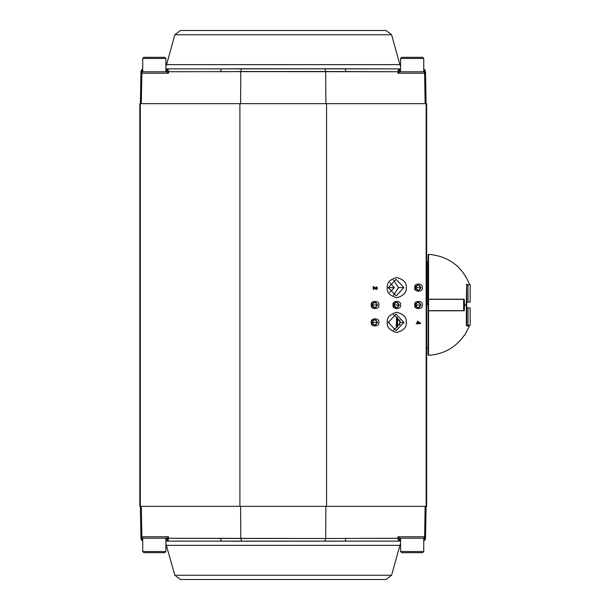 <?xml version="1.0" encoding="UTF-8"?>
<svg xmlns="http://www.w3.org/2000/svg" width="610" height="610" viewBox="0 0 610 610"><rect width="100%" height="100%" fill="white"/><g stroke="black" fill="none" stroke-linecap="round" stroke-linejoin="round"><path stroke-width="0.91" d="M466.307 305L466.36 325.336C469.921 325.366 469.921 325.366 466.36 325.336C469.921 325.366 469.921 325.366 466.36 325.336L466.68 325.931C470.348 325.946 470.348 325.946 466.68 325.931L466.68 305L464.584 305L464.21 310.795L428.54 310.795L428.54 355.325C443.607 354.318 455.502 347.677 464.21 335.416L464.21 335.416C455.502 347.677 443.607 354.318 428.54 355.325L428.54 310.795L428.09 310.795L464.21 310.795L464.584 305L466.68 305L466.68 284.069C470.348 284.054 470.348 284.054 466.68 284.069L466.36 284.664L466.68 284.069C470.348 284.054 470.348 284.054 466.68 284.069L466.307 305M466.726 325.931L466.703 325.931C470.348 325.946 470.348 325.946 466.68 325.931L466.36 325.336M428.54 299.205L428.54 254.339L428.54 299.205L464.21 299.205L464.584 305L464.21 299.205L428.09 299.205L428.54 299.205L428.54 254.339L428.54 299.205M466.36 284.664C469.921 284.634 469.921 284.634 466.36 284.664C469.921 284.634 469.921 284.634 466.36 284.664L466.68 284.069L466.36 284.664M428.09 299.205L428.09 254.774L428.09 299.205M428.54 310.795L428.09 310.795L428.09 354.89L428.54 355.325L428.09 354.89L428.502 352.046L428.09 352.481M428.09 299.35L428.09 310.65L428.54 310.65L428.54 299.35L463.57 299.35L428.09 299.35L428.54 299.35L428.54 310.65L463.653 310.65L463.653 299.35L463.653 310.65M417.972 323.033L419.81 323.033L417.972 321.676L417.972 323.033M416.287 323.559L417.263 323.559M417.263 324.139L417.972 323.559L417.514 324.139L417.514 323.559L416.538 323.559L416.538 323.033L417.514 323.033L417.514 321.157L420.61 323.125L420.61 323.559L417.972 323.559M420.359 323.559L417.263 321.157M417.263 323.033L416.287 323.033M417.72 323.033L417.72 321.676M426.642 103.654L426.169 103.654L426.169 506.346L426.642 506.346L426.642 103.654L426.642 506.346L426.169 506.346L426.169 103.654L326.563 103.654L326.563 506.346L426.169 506.346L326.563 506.346L326.563 103.654L239.905 103.654L239.905 506.346L326.563 506.346L239.905 506.346L239.905 103.654L139.827 103.654L139.827 506.346L140.3 506.346L140.3 103.654L140.3 506.346L239.905 506.346L139.827 506.346L139.827 103.654L426.642 103.654M373.084 289.422L373.564 289.422L373.564 287.318L375.813 289.315L376.988 289.155L377.399 287.844L376.24 286.677L377.399 287.844L376.988 289.155L375.813 289.315L376.644 289.353M376.156 289.407L376.233 286.723L376.156 289.407M376.545 288.652L373.084 286.578M373.335 286.578L373.335 289.422L373.335 286.578L376.797 288.652L376.24 286.677M388.349 287.615L394.38 287.615L389.965 282.91L394.38 287.615L388.349 287.615L396.119 295.903L403.889 287.615L398.49 287.615L393.42 279.845L398.49 287.615L393.42 295.392L398.49 287.615L403.889 287.615L396.119 279.327L388.349 287.615L387.258 287.615C386.717 292.411 389.889 295.789 396.767 297.756C403.645 295.789 406.809 292.411 406.268 287.615C406.809 282.827 403.645 279.441 396.767 277.481C389.889 279.441 386.717 282.827 387.258 287.615L388.349 287.615L396.119 279.327L403.889 287.615L396.119 295.903L388.349 287.615M389.721 292.32L394.38 287.615L389.721 292.32M397.644 326.907L397.644 317.863M400.457 322.385L397.14 317.719L396.5 317.673L396.5 327.09L397.14 327.044L400.457 322.385L397.14 327.044L397.14 317.719L393.42 314.608L397.14 317.719L400.457 322.385L403.889 322.385L400.457 322.385M388.349 322.385L388.982 322.385L388.349 322.385L396.119 330.673L403.889 322.385L396.119 314.097L388.349 322.385L387.258 322.385C386.717 327.173 389.889 330.559 396.767 332.519C403.645 330.559 406.809 327.173 406.268 322.385C406.809 317.589 403.645 314.211 396.767 312.244C389.889 314.211 386.717 317.589 387.258 322.385L388.349 322.385L396.119 314.097L403.889 322.385L396.119 330.673L388.349 322.385M393.42 330.155L397.14 327.044L393.42 330.155M415.799 289.262L416.264 287.615L415.799 285.976L416.264 287.615L415.799 289.262M415.341 287.615L418.147 290.612L420.953 287.615L416.264 287.615L420.953 287.615L418.147 284.626L415.341 287.615L414.762 287.615C413.428 292.35 423.553 292.35 422.227 287.615C423.553 282.887 413.428 282.887 414.762 287.615L415.341 287.615C417.217 284.062 419.085 284.062 420.953 287.615C419.085 291.176 417.217 291.176 415.341 287.615M372.344 324.024L372.801 322.385L372.344 320.738L372.801 322.385L372.344 324.024M371.879 322.385L374.692 325.374L377.498 322.385L372.801 322.385L377.498 322.385L374.692 319.388L371.879 322.385L371.299 322.385C369.973 327.112 380.099 327.112 378.772 322.385C380.099 317.65 369.973 317.65 371.299 322.385L371.879 322.385C373.755 318.824 375.623 318.824 377.498 322.385C375.623 325.938 373.755 325.938 371.879 322.385M372.344 306.639L372.801 305L372.344 303.361L372.801 305L372.344 306.639M371.879 305L374.692 307.997L377.498 305L372.801 305L377.498 305L374.692 302.003L371.879 305L371.299 305C369.973 309.727 380.099 309.727 378.772 305C380.099 300.272 369.973 300.272 371.299 305L371.879 305C373.755 301.447 375.623 301.447 377.498 305C375.623 308.553 373.755 308.553 371.879 305M394.075 306.639L394.533 305L394.075 303.361L394.533 305L394.075 306.639M393.61 305L396.416 307.997L399.23 305L394.533 305L399.23 305L396.416 302.003L393.61 305L393.031 305C391.704 309.727 401.822 309.727 400.495 305C401.822 300.272 391.704 300.272 393.031 305L393.61 305C395.486 301.447 397.354 301.447 399.23 305C397.354 308.553 395.486 308.553 393.61 305M415.799 306.639L416.264 305L415.799 303.361L416.264 305L415.799 306.639M415.341 305L418.147 307.997L420.953 305L416.264 305L420.953 305L418.147 302.003L415.341 305L414.762 305C413.428 309.727 423.553 309.727 422.227 305C423.553 300.272 413.428 300.272 414.762 305L415.341 305C417.217 301.447 419.085 301.447 420.953 305C419.085 308.553 417.217 308.553 415.341 305M414.762 305C413.428 300.272 423.553 300.272 422.227 305C423.553 309.727 413.428 309.727 414.762 305M393.031 305C391.704 300.272 401.822 300.272 400.495 305C401.822 309.727 391.704 309.727 393.031 305M371.299 305C369.973 300.272 380.099 300.272 378.772 305C380.099 309.727 369.973 309.727 371.299 305M371.299 322.385C369.973 317.65 380.099 317.65 378.772 322.385C380.099 327.112 369.973 327.112 371.299 322.385M414.762 287.615C413.428 282.887 423.553 282.887 422.227 287.615C423.553 292.35 413.428 292.35 414.762 287.615M387.258 287.615C386.717 282.827 389.889 279.441 396.767 277.481C403.645 279.441 406.809 282.827 406.268 287.615C406.809 292.411 403.645 295.789 396.767 297.756C389.889 295.789 386.717 292.411 387.258 287.615M387.258 322.385C386.717 317.589 389.889 314.211 396.767 312.244C403.645 314.211 406.809 317.589 406.268 322.385C406.809 327.173 403.645 330.559 396.767 332.519C389.889 330.559 386.717 327.173 387.258 322.385M375.813 289.315L373.816 287.318L373.816 289.422L373.335 289.422M399.847 319.914L399.847 324.848L399.847 319.914M397.186 318.031L396.088 326.014M403.835 323.369L403.965 322.385M233.18 541.215L398.399 541.116L399.847 539.583L398.399 541.116L400.572 541.116L398.399 541.116L399.847 539.667L400.572 539.667L399.847 539.667L399.847 538.218L399.847 539.667L398.399 541.116L165.905 541.116L168.078 541.116L166.629 539.667L166.629 538.218L166.629 539.583L168.528 538.264L325.679 538.493L325.87 506.346L325.679 538.493L397.941 538.264L397.941 536.792L424.606 536.792L425.139 506.346L424.606 536.792L397.941 536.792L399.794 538.218L424.11 538.218L399.794 538.218L397.941 536.792L398.025 538.31L325.679 538.493L240.79 538.493L240.599 506.346L240.79 538.493L168.528 538.264L168.528 536.792L168.528 538.264L165.905 539.667L166.629 539.667L168.078 541.116L166.629 539.583L167.91 540.956L168.528 538.264L168.078 541.116L227.797 541.154M141.329 506.346L141.863 536.792L168.528 536.792L141.863 536.792L141.329 506.346M141.825 540.308L142.74 540.895L141.833 540.308L142.725 540.895L141.84 540.315L142.725 540.895L140.94 538.264L140.384 506.346L140.91 536.792L141.863 536.792L142.359 538.218L166.675 538.218L142.359 538.218L141.863 536.792L140.91 536.792L142.359 538.218L140.91 536.792L141.825 540.308L141.177 539.362M426.093 506.346L425.536 538.264L425.559 536.792L424.11 538.218L425.46 537.288L424.11 538.218L424.606 536.792L424.11 538.218L425.559 536.792L424.606 536.792L425.559 536.792L426.093 506.346M386.023 579.5L180.453 579.5L386.023 579.5L391.605 575.253L399.878 545.363L166.591 545.363L399.878 545.363L391.605 575.253L174.864 575.253L391.605 575.253M229.65 541.177L231.655 541.2M345.092 541.116L346.091 538.264L345.092 541.116L331.321 541.23M333.319 541.215L334.844 541.2M336.819 541.177L338.672 541.154M340.654 541.139L342.667 541.123M400.572 543.807L399.878 545.363L400.572 543.807M174.864 575.253L180.453 579.5L174.864 575.253L165.905 543.807M166.675 538.218L168.528 536.792L166.675 538.218M141.009 537.288L141.261 537.707L141.009 537.288M141.276 537.723L142.359 538.218L141.276 537.723M229.185 538.355L240.79 538.493L220.378 538.264L221.377 541.116L220.378 538.264M241.568 541.261L221.377 541.116L241.568 541.261L240.79 538.493L241.568 541.261M423.744 539.568L425.536 538.264L423.744 539.568M425.277 539.415L425.536 538.264L423.744 540.895L424.644 540.308L425.528 538.294M324.901 541.261L325.679 538.493L324.901 541.261M398.559 540.956L397.941 538.264L398.559 540.956M399.847 539.583L397.941 538.264L399.847 539.583M141.2 539.415L141.802 540.285M142.725 539.568L140.94 538.264L142.725 539.568M333.289 68.785L241.568 68.739L240.79 71.507L230.588 71.622L397.941 71.736L397.941 73.208L399.794 71.782L424.11 71.782L399.794 71.782L397.941 73.208L424.606 73.208L425.139 103.654L424.606 73.208L397.941 73.208L397.941 71.736L325.679 71.507L325.87 103.654L325.679 71.507L240.79 71.507L240.599 103.654L240.79 71.507L241.568 68.739L221.377 68.884L220.378 71.736L221.377 68.884L168.078 68.884L166.629 70.333L165.905 70.333L166.629 70.417L167.91 69.044L168.528 71.736L167.91 69.044L166.629 70.417L168.528 71.736L168.528 73.208L168.528 71.736L230.588 71.622L168.528 71.736L166.629 70.417L166.629 71.782L166.629 70.333L168.078 68.884L165.905 68.884L338.672 68.846M140.384 103.654L140.94 71.736L140.384 103.654M168.528 73.208L141.863 73.208L141.329 103.654L141.863 73.208L140.91 73.208L142.359 71.782L166.675 71.782L142.359 71.782L141.276 72.277L142.359 71.782L140.91 73.208L141.863 73.208L142.359 71.782L141.863 73.208L168.528 73.208L166.675 71.782L168.528 73.208M424.644 69.692L423.729 69.105L424.644 69.692L423.744 69.105L424.629 69.685L423.744 69.105L425.536 71.736L426.093 103.654L425.559 73.208L424.11 71.782L425.559 73.208L424.606 73.208L424.11 71.782L424.606 73.208L425.559 73.208L424.644 69.692L425.3 70.638M180.453 30.5L386.023 30.5L180.453 30.5L174.864 34.747L180.453 30.5M391.605 34.747L399.878 64.637L391.605 34.747L174.864 34.747L391.605 34.747L386.023 30.5M174.864 34.747L166.591 64.637L399.878 64.637L166.591 64.637L165.905 66.193M336.819 68.823L334.821 68.8M221.377 68.884L235.155 68.77M233.157 68.785L231.632 68.8M229.65 68.823L227.797 68.846M225.814 68.861L223.801 68.877M400.572 66.193L399.878 64.637L400.572 66.193M400.572 70.333L399.847 70.333L399.847 71.782L399.847 70.333L400.572 70.333M425.46 72.712L424.11 71.782L425.46 72.712M400.572 68.884L398.399 68.884L399.847 70.333L398.399 68.884L324.901 68.739L325.679 71.507L324.901 68.739L345.092 68.884L346.091 71.736L345.092 68.884L400.572 68.884M141.261 72.293L141.009 72.712L141.261 72.293M220.378 71.736L230.588 71.622L220.378 71.736M337.292 71.644L346.091 71.736M397.941 71.736L398.559 69.044L399.847 70.417L398.559 69.044L397.941 71.736L399.847 70.417L397.941 71.736M425.277 70.585L424.667 69.715M423.744 70.432L425.536 71.736L423.744 70.432M142.725 70.432L140.94 71.736L142.725 70.432M141.2 70.585L140.94 71.736L142.725 69.105L141.833 69.692L140.94 71.706M164.746 552.698L143.884 552.698L164.746 552.698L165.905 551.547L165.905 538.218L165.905 551.547L142.725 551.547L165.905 551.547L164.746 552.698L165.905 551.547M423.744 538.218L423.744 551.547L423.744 538.218M400.572 551.547L423.744 551.547L400.572 551.547L401.723 552.698L422.585 552.698L423.744 551.547L422.585 552.698L401.723 552.698L400.572 551.547L400.572 538.218M422.585 552.698L423.744 551.547M143.884 57.302L164.746 57.302L143.884 57.302L142.725 58.453L142.725 71.782L142.725 58.453L165.905 58.453L142.725 58.453L143.884 57.302L142.725 58.453M400.572 71.782L400.572 58.453L400.572 71.782M423.744 58.453L400.572 58.453L423.744 58.453L422.585 57.302L401.723 57.302L400.572 58.453L401.723 57.302L422.585 57.302L423.744 58.453L423.744 71.782M401.723 57.302L400.572 58.453M470.173 307.897L468 307.897L468 325.282L470.173 325.282L470.173 307.897L470.173 325.282L466.734 325.282L468 325.282L468 307.897L470.173 307.897M470.173 284.717L468 284.717L468 302.102L470.173 302.102L470.173 284.717L470.173 302.102L466.734 302.102L468 302.102L468 284.717L470.173 284.717M466.734 307.897L468 307.897L466.734 307.897M466.734 284.717L468 284.717L466.734 284.717M427.076 305L427.076 261.545L427.076 305M466.734 284.283L466.734 325.717M469.014 325.359L469.418 325.946L464.584 335.416M428.09 254.774L428.54 254.339C448.129 256.048 461.755 265.952 469.418 284.054L469.014 284.641M423.729 540.895L424.644 540.308L423.729 540.895M142.74 69.105L141.833 69.692L142.74 69.105M142.725 551.547L143.884 552.698L142.725 551.547L142.725 538.218M165.905 58.453L164.746 57.302L165.905 58.453L165.905 71.782M426.642 261.98L428.09 261.545M426.642 348.02L428.09 348.455"/></g></svg>
